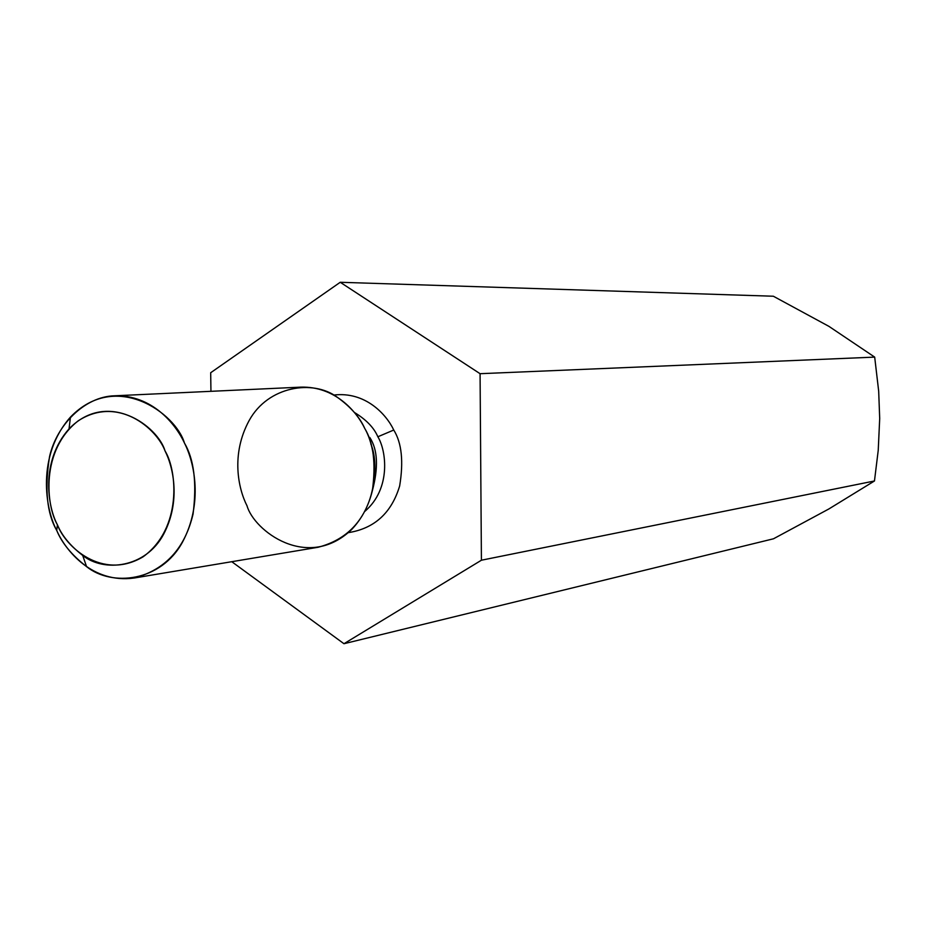<?xml version="1.0" encoding="UTF-8"?>
<svg xmlns="http://www.w3.org/2000/svg" width="926" height="926" viewBox="0 0 926 926"><rect width="100%" height="100%" fill="white"/><g stroke="black" fill="none" stroke-linecap="round" stroke-linejoin="round"><path stroke-width="1.39" d="M874.688 357.112L878.681 391.2L879.7 418.506L878.681 391.2L874.688 357.112L480.073 373.699L481.416 560.218L343.963 643.72L231.766 561.7L343.963 643.72L773.476 538.793L343.963 643.72L481.416 560.218L874.468 480.976L481.416 560.218L480.073 373.699L874.688 357.112L828.92 326.357L773.349 296.227L340.236 282.28L773.349 296.227L828.92 326.357L874.688 357.112M210.688 372.727L340.236 282.28L480.073 373.699L340.236 282.28L210.688 372.727L210.943 391.316L210.688 372.727M828.793 508.999L773.476 538.793L828.793 508.999L874.468 480.976L878.23 450.314L879.7 418.506L878.23 450.314L874.468 480.976L828.828 508.987M393.758 430.034C401.722 442.836 403.69 461.484 399.65 485.988C391.513 512.992 374.405 528.538 348.326 532.647C374.405 528.538 391.513 512.992 399.65 485.988C403.69 461.484 401.722 442.836 393.758 430.034C386.501 414.535 365.365 391.189 333.673 395.066C365.365 391.189 386.501 414.535 393.758 430.034L377.854 436.771C373.988 427.685 366.129 419.559 354.276 412.383C366.129 419.559 373.988 427.685 377.854 436.771C386.211 450.175 391.548 488.511 364.821 511.395C391.548 488.511 386.211 450.175 377.854 436.771L393.758 430.034M369.81 437.489C377.75 449.677 378.572 467.514 372.287 491C378.572 467.514 377.75 449.677 369.81 437.489M374.359 477.064C375.62 463.66 374.451 452.617 370.828 443.936C374.451 452.617 375.62 463.66 374.359 477.064M134.235 578.009L318.15 547.254C346.752 539.742 364.821 520.887 372.356 490.699C376.025 463.475 373.491 442.709 364.728 428.402C375.713 446.957 383.92 495.861 351.394 529.776C307.258 571.4 253.99 530.621 247.022 505.827C238.318 488.778 230.713 454.411 249.163 420.508C268.146 385.829 313.22 379.336 337.087 397.104C350.595 406.815 359.809 417.244 364.728 428.402C356.522 411.225 334.853 386.188 300.881 387.137L114.581 395.796C151.551 394.777 175.361 423.344 184.424 442.975C194.066 459.319 196.949 482.99 193.071 514.011C184.969 548.366 165.36 569.698 134.235 578.009C92.681 583.785 65.642 550.97 56.718 530.413C46.867 513.467 44.483 488.87 49.553 456.611C56.613 425.103 84.602 396.49 114.581 395.796M57.412 524.787C65.167 546.247 102.161 581.111 143.125 556.792C182.387 528.26 177.132 470.396 165.048 450.939C156.853 428.645 117.996 394.974 78.201 420.832C40.455 450.314 46.08 505.619 57.412 524.787C47.747 507.066 40.073 461.426 69.033 428.877C107.682 388.989 157.941 426.191 165.048 450.939C173.509 467.584 180.894 501.718 163.474 534.522C145.463 567.985 104.025 572.604 82.68 555.415C70.214 545.727 61.799 535.517 57.412 524.787L56.718 530.413C61.892 543.087 71.846 555.16 86.569 566.631C111.803 587.015 160.997 581.771 182.491 542.127C203.28 503.258 194.506 462.687 184.424 442.975C175.94 413.552 116.12 369.775 70.445 417.117C36.241 455.685 45.328 509.474 56.718 530.413L57.412 524.787M69.033 428.877L70.445 417.117M82.68 555.415L86.569 566.631"/></g></svg>
